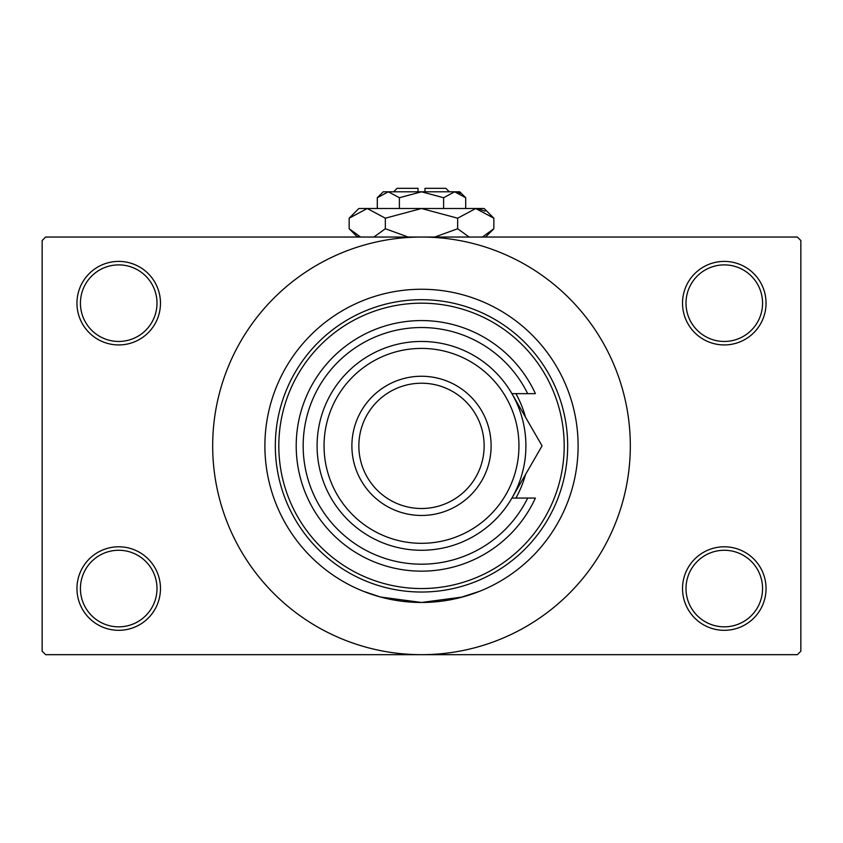 <?xml version="1.0" encoding="UTF-8"?>
<svg xmlns="http://www.w3.org/2000/svg" width="843" height="843" viewBox="0 0 843 843"><rect width="100%" height="100%" fill="white"/><g stroke="black" fill="none" stroke-linecap="round" stroke-linejoin="round"><path stroke-width="1.26" d="M682.524 588.551A41.76 41.76 0 0 1 724.285 546.791A41.76 41.76 0 0 1 766.045 588.551A41.76 41.76 0 0 1 724.285 630.322A41.76 41.76 0 0 1 682.524 588.551M762.567 588.551A38.283 38.283 0 0 0 724.285 550.268A38.283 38.283 0 0 0 686.002 588.551A38.283 38.283 0 0 0 724.285 626.834A38.283 38.283 0 0 0 762.567 588.551M76.955 588.551A41.76 41.76 0 0 1 118.715 546.791A41.76 41.76 0 0 1 160.476 588.551A41.76 41.76 0 0 1 118.715 630.322A41.76 41.76 0 0 1 76.955 588.551M156.998 588.551A38.283 38.283 0 0 0 118.715 550.268A38.283 38.283 0 0 0 80.433 588.551A38.283 38.283 0 0 0 118.715 626.834A38.283 38.283 0 0 0 156.998 588.551M76.955 303.174A41.76 41.76 0 0 1 118.715 261.404A41.76 41.76 0 0 1 160.476 303.174A41.76 41.76 0 0 1 118.715 344.935A41.76 41.76 0 0 1 76.955 303.174M156.998 303.174A38.283 38.283 0 0 0 118.715 264.892A38.283 38.283 0 0 0 80.433 303.174A38.283 38.283 0 0 0 118.715 341.457A38.283 38.283 0 0 0 156.998 303.174M682.524 303.174A41.76 41.76 0 0 1 724.285 261.404A41.76 41.76 0 0 1 766.045 303.174A41.76 41.76 0 0 1 724.285 344.935A41.76 41.76 0 0 1 682.524 303.174M762.567 303.174A38.283 38.283 0 0 0 724.285 264.892A38.283 38.283 0 0 0 686.002 303.174A38.283 38.283 0 0 0 724.285 341.457A38.283 38.283 0 0 0 762.567 303.174M368.728 298.411L367.98 298.675M479.477 300.382L478.16 299.855M459.751 597.729L479.477 591.343L462.491 597.013L421.489 602.471L380.488 597.013L363.523 591.343M578.108 445.863A156.608 156.608 0 0 0 421.5 289.254A156.608 156.608 0 0 0 264.892 445.863A156.608 156.608 0 0 0 421.5 602.471A156.608 156.608 0 0 0 578.108 445.863A156.608 156.608 0 0 0 421.5 289.254A156.608 156.608 0 0 0 264.892 445.863A156.608 156.608 0 0 0 421.5 602.471A156.608 156.608 0 0 0 578.108 445.863M212.678 445.863A208.822 208.822 0 0 0 421.5 654.674A208.822 208.822 0 0 0 630.322 445.863A208.822 208.822 0 0 0 421.5 237.041A208.822 208.822 0 0 0 212.678 445.863M797.373 654.674L45.627 654.674L42.15 651.196L42.15 240.529L45.627 237.041L797.373 237.041L800.85 240.529L800.85 651.196L797.373 654.674M515.916 498.065A107.893 107.893 0 0 0 525.516 474.525M564.188 445.863A142.688 142.688 0 0 0 421.5 303.174A142.688 142.688 0 0 0 278.812 445.863A142.688 142.688 0 0 0 421.5 588.551A142.688 142.688 0 0 0 564.188 445.863M275.324 445.863A146.176 146.176 0 0 1 421.5 299.686A146.176 146.176 0 0 1 567.676 445.863A146.176 146.176 0 0 1 421.5 592.028A146.176 146.176 0 0 1 275.324 445.863M525.516 417.201A107.893 107.893 0 0 0 515.916 393.66M324.049 445.863A97.451 97.451 0 0 0 421.5 543.313A97.451 97.451 0 0 0 518.951 445.863A97.451 97.451 0 0 0 421.5 348.412A97.451 97.451 0 0 0 324.049 445.863M525.906 445.863A104.406 104.406 0 0 1 421.5 550.268A104.406 104.406 0 0 1 317.094 445.863A104.406 104.406 0 0 1 421.5 341.457A104.406 104.406 0 0 1 525.906 445.863M358.855 445.863A62.645 62.645 0 0 0 421.5 508.508A62.645 62.645 0 0 0 484.145 445.863A62.645 62.645 0 0 0 421.5 383.217A62.645 62.645 0 0 0 358.855 445.863M491.111 445.863A69.611 69.611 0 0 1 421.5 515.463A69.611 69.611 0 0 1 351.889 445.863A69.611 69.611 0 0 1 421.5 376.252A69.611 69.611 0 0 1 491.111 445.863M527.686 393.66A118.326 118.326 0 0 0 347.474 353.544A118.326 118.326 0 0 0 347.474 538.171A118.326 118.326 0 0 0 527.686 498.065L535.4 498.065A125.291 125.291 0 0 1 344.007 544.315A125.291 125.291 0 0 1 344.007 347.411A125.291 125.291 0 0 1 535.4 393.66L511.922 393.66L542.06 445.863L530.089 466.601M542.06 445.863L511.922 498.065L527.686 498.065M515.653 491.595L517.507 488.392M393.66 191.804L397.137 188.326L418.023 188.326L418.023 191.804M465.705 197.726L459.783 191.804L383.217 191.804L377.295 197.726L388.349 191.804L399.392 197.726L421.5 191.804L443.608 197.726L454.651 191.804L465.705 197.726L465.705 208.506M443.608 197.726L443.608 208.506M460.341 193.458L456.179 191.919M377.295 197.726L377.295 208.506M399.392 197.726L399.392 208.506M357.99 235.766L360.604 237.041L349.16 228.748L349.16 218.2L358.855 208.506L484.145 208.506L493.84 218.2L493.84 228.748L482.396 237.041M349.16 218.2L367.253 208.506L385.335 218.2L421.5 208.506L457.665 218.2L475.747 208.506L493.84 218.2M457.665 218.2L457.665 228.748L434.777 237.041M469.119 237.041L457.665 228.748M485.01 211.182L478.244 208.706M367.253 208.506L364.756 208.706L367.253 208.506M385.335 218.2L385.335 228.748L373.892 237.041M408.223 237.041L385.335 228.748M424.977 191.804L424.977 188.326L445.863 188.326L449.34 191.804M357.464 237.041L349.16 228.748M485.536 237.041L493.84 228.748"/></g></svg>
